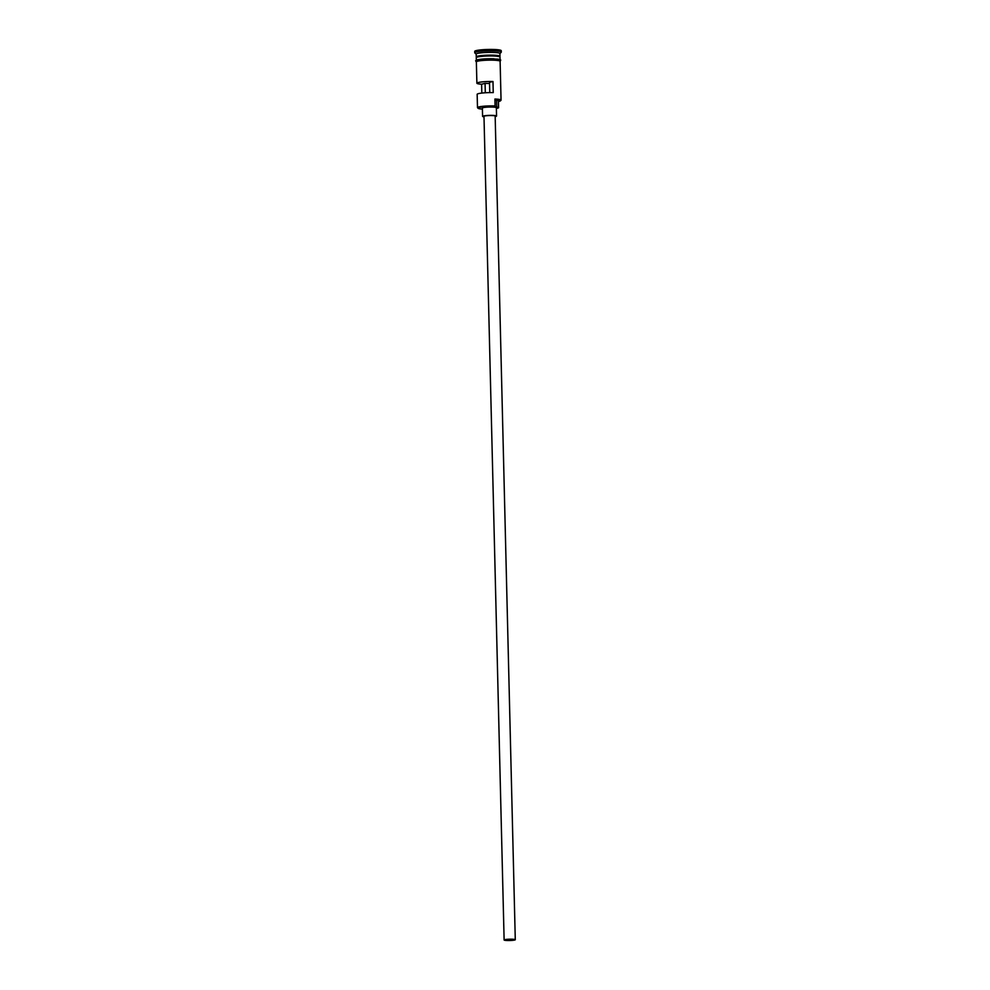 <?xml version="1.0" encoding="UTF-8"?>
<svg xmlns="http://www.w3.org/2000/svg" width="990" height="990" viewBox="0 0 990 990"><rect width="100%" height="100%" fill="white"/><g stroke="black" fill="none" stroke-linecap="round" stroke-linejoin="round"><path stroke-width="1.49" d="M478.145 108.318L477.576 107.786A11.868 1.411 -1.4 0 1 477.489 107.613A11.868 1.411 -1.4 0 1 495.099 105.955L495.149 106.586A11.311 1.337 178.6 0 0 494.839 106.574A11.311 1.337 178.6 0 0 483.033 106.92A11.311 1.337 178.6 0 0 478.145 108.318A11.311 1.337 178.6 0 0 482.415 109.11M507.338 940.413L514.59 939.733L512.065 939.287L504.813 939.98L507.338 940.413M485.298 92.775L485.075 83.395L489.543 83.469M512.399 939.213A5.593 0.656 178.6 0 0 504.12 939.993A5.593 0.656 178.6 0 0 507.004 940.5A5.593 0.656 178.6 0 0 515.283 939.72A5.593 0.656 178.6 0 0 512.399 939.213M515.283 939.72L495.161 116.065A5.593 0.656 178.6 0 0 492.278 115.558A5.593 0.656 178.6 0 0 483.986 116.337L504.12 939.993M495.173 116.56A6.979 0.829 178.6 0 0 496.559 116.028A6.979 0.829 178.6 0 0 492.946 115.397A6.979 0.829 178.6 0 0 482.588 116.375A6.979 0.829 178.6 0 0 483.999 116.832M496.559 116.028L496.349 107.712A6.979 0.829 178.6 0 0 492.748 107.081A6.979 0.829 178.6 0 0 482.39 108.058L482.588 116.375M476.536 57.16A11.868 1.411 -1.4 0 1 476.239 56.863A11.868 1.411 -1.4 0 1 493.861 55.205A11.868 1.411 -1.4 0 1 499.987 56.282A11.868 1.411 -1.4 0 1 499.715 56.591M476.326 60.155L476.264 57.705A11.868 1.411 -1.4 0 1 493.874 56.034A11.868 1.411 -1.4 0 1 500 57.123L500.061 59.573M476.239 56.863L476.178 54.091A11.868 1.411 -1.4 0 1 493.787 52.433A11.868 1.411 -1.4 0 1 499.913 53.51L499.987 56.282M476.178 54.178L474.841 52.928A13.266 1.572 -1.4 0 1 474.742 52.742A13.266 1.572 -1.4 0 1 494.431 50.886A13.266 1.572 -1.4 0 1 501.274 52.099A13.266 1.572 -1.4 0 1 501.188 52.284L499.913 53.596M477.489 107.613L477.155 94.31A11.868 1.411 -1.4 0 1 493.243 92.602L492.983 81.502A11.868 1.411 178.6 0 0 476.883 83.209A11.868 1.411 178.6 0 0 481.61 84.212L481.821 93.072M495.099 105.955L494.926 99.025A11.868 1.411 -1.4 0 1 501.051 100.101A11.868 1.411 -1.4 0 1 500.977 100.275L500.433 100.832A11.311 1.337 178.6 0 0 494.975 99.656A8.378 0.99 178.6 0 0 496.596 100.114A9.219 1.089 178.6 0 1 498.416 100.72L498.589 107.663A9.219 1.089 178.6 0 0 496.77 107.056L496.596 100.114M476.883 83.209L476.363 61.863A11.868 1.411 -1.4 0 1 493.985 60.204A11.868 1.411 -1.4 0 1 500.111 61.281L501.051 100.101M474.742 52.742L474.717 51.356A13.266 1.572 -1.4 0 1 494.394 49.5A13.266 1.572 -1.4 0 1 501.249 50.7L501.274 52.099M492.983 81.502L489.518 82.331L489.765 92.59M498.44 101.5A11.311 1.337 178.6 0 0 500.433 100.832M494.975 99.656L494.926 99.025M495.149 106.586A8.378 0.99 178.6 0 0 496.77 107.056M496.374 108.417A9.219 1.089 178.6 0 0 498.589 107.663M485.075 83.395L481.61 84.212M499.715 56.566A11.595 1.374 178.6 0 0 493.725 55.514A11.595 1.374 178.6 0 0 476.536 57.135L476.536 57.383A11.595 1.374 -1.4 0 1 493.738 55.799A11.595 1.374 -1.4 0 1 499.715 56.826L499.715 56.566M500.111 61.491A12.016 1.423 178.6 0 0 494.047 60.18A12.016 1.423 178.6 0 0 481.35 60.563A12.016 1.423 178.6 0 0 476.376 62.073M477.737 61.133A12.016 1.423 -1.4 0 1 479.68 59.388A12.016 1.423 -1.4 0 1 494.01 58.794M500.111 61.603L500.717 60.019L498.378 59.165L488.231 58.756L478.046 59.648L475.621 60.736L476.376 62.172"/></g></svg>
